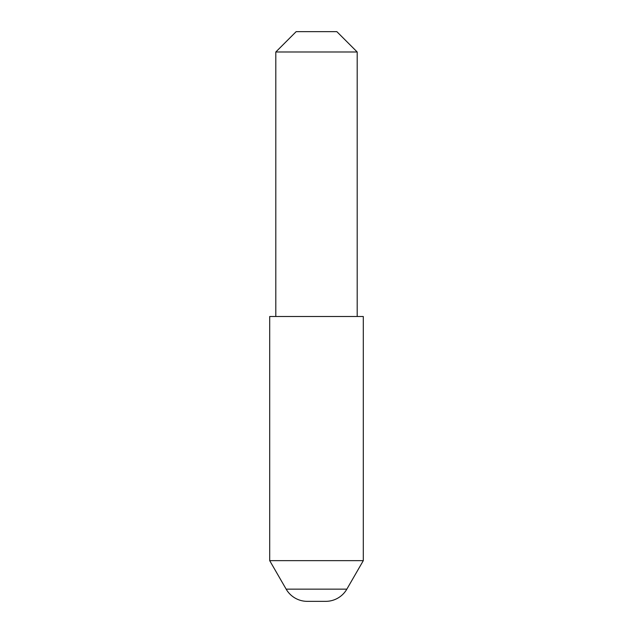 <?xml version="1.0" encoding="UTF-8"?>
<svg xmlns="http://www.w3.org/2000/svg" width="633" height="633" viewBox="0 0 633 633"><rect width="100%" height="100%" fill="white"/><g stroke="black" fill="none" stroke-linecap="round" stroke-linejoin="round"><path stroke-width="0.95" d="M286.148 589.141L346.852 589.141L363.295 560.656L269.705 560.656L286.148 589.141A24.418 24.418 0 0 0 307.29 601.35L325.71 601.35L307.29 601.35M346.852 589.141A24.418 24.418 0 0 1 325.71 601.35M296.157 31.65L336.843 31.65L357.194 51.993L275.806 51.993L296.157 31.65M357.194 316.5L357.194 51.993M275.806 316.5L275.806 51.993M363.295 560.656L363.295 316.5L269.705 316.5L269.705 560.656"/></g></svg>
